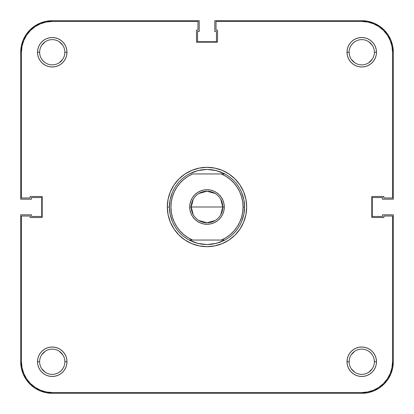 <?xml version="1.0" encoding="UTF-8"?>
<svg xmlns="http://www.w3.org/2000/svg" width="414" height="414" viewBox="0 0 414 414"><rect width="100%" height="100%" fill="white"/><g stroke="black" fill="none" stroke-linecap="round" stroke-linejoin="round"><path stroke-width="0.62" d="M374.37 361.748A12.622 12.622 0 0 0 361.748 349.131A12.622 12.622 0 0 0 349.131 361.748L347.025 361.748A14.723 14.723 0 0 1 361.748 347.025A14.723 14.723 0 0 1 376.471 361.748L374.37 361.748A12.622 12.622 0 0 1 361.748 374.37A12.622 12.622 0 0 1 349.131 361.748A12.622 12.622 0 0 1 361.748 349.131A12.622 12.622 0 0 1 374.37 361.748L376.471 361.748L376.191 358.876L375.353 356.112L373.992 353.572L372.16 351.336L369.93 349.509L367.384 348.148L364.62 347.31L361.748 347.025L358.876 347.31L356.112 348.148L353.572 349.509L351.336 351.336L349.509 353.572L348.148 356.112L347.31 358.876L347.025 361.748L347.31 364.62L348.148 367.384L349.509 369.93L351.336 372.16L353.572 373.992L356.112 375.353L358.876 376.191L361.748 376.471L364.62 376.191L367.384 375.353L369.93 373.992L372.16 372.16L373.992 369.93L375.353 367.384L376.191 364.62L376.471 361.748A14.723 14.723 0 0 1 361.748 376.471A14.723 14.723 0 0 1 347.025 361.748L349.131 361.748A12.622 12.622 0 0 0 361.748 374.37A12.622 12.622 0 0 0 374.37 361.748L374.127 359.285M64.869 361.748A12.622 12.622 0 0 0 52.252 349.131A12.622 12.622 0 0 0 39.63 361.748L37.529 361.748A14.723 14.723 0 0 1 52.252 347.025A14.723 14.723 0 0 1 66.975 361.748L64.869 361.748A12.622 12.622 0 0 1 52.252 374.37A12.622 12.622 0 0 1 39.63 361.748A12.622 12.622 0 0 1 52.252 349.131A12.622 12.622 0 0 1 64.869 361.748L66.975 361.748L66.69 358.876L65.852 356.112L64.491 353.572L62.664 351.336L60.428 349.509L57.888 348.148L55.124 347.31L52.252 347.025L49.38 347.31L46.616 348.148L44.07 349.509L41.84 351.336L40.008 353.572L38.647 356.112L37.809 358.876L37.529 361.748L37.809 364.62L38.647 367.384L40.008 369.93L41.84 372.16L44.07 373.992L46.616 375.353L49.38 376.191L52.252 376.471L55.124 376.191L57.888 375.353L60.428 373.992L62.664 372.16L64.491 369.93L65.852 367.384L66.69 364.62L66.975 361.748A14.723 14.723 0 0 1 52.252 376.471A14.723 14.723 0 0 1 37.529 361.748L39.63 361.748A12.622 12.622 0 0 0 52.252 374.37A12.622 12.622 0 0 0 64.869 361.748L64.631 359.285M374.37 52.252A12.622 12.622 0 0 0 361.748 39.63A12.622 12.622 0 0 0 349.131 52.252L347.025 52.252A14.723 14.723 0 0 1 361.748 37.529A14.723 14.723 0 0 1 376.471 52.252L374.37 52.252A12.622 12.622 0 0 1 361.748 64.869A12.622 12.622 0 0 1 349.131 52.252A12.622 12.622 0 0 1 361.748 39.63A12.622 12.622 0 0 1 374.37 52.252L376.471 52.252L376.191 49.38L375.353 46.616L373.992 44.07L372.16 41.84L369.93 40.008L367.384 38.647L364.62 37.809L361.748 37.529L358.876 37.809L356.112 38.647L353.572 40.008L351.336 41.84L349.509 44.07L348.148 46.616L347.31 49.38L347.025 52.252L347.31 55.124L348.148 57.888L349.509 60.428L351.336 62.664L353.572 64.491L356.112 65.852L358.876 66.69L361.748 66.975L364.62 66.69L367.384 65.852L369.93 64.491L372.16 62.664L373.992 60.428L375.353 57.888L376.191 55.124L376.471 52.252A14.723 14.723 0 0 1 361.748 66.975A14.723 14.723 0 0 1 347.025 52.252L349.131 52.252A12.622 12.622 0 0 0 361.748 64.869A12.622 12.622 0 0 0 374.37 52.252M64.869 52.252A12.622 12.622 0 0 0 52.252 39.63A12.622 12.622 0 0 0 39.63 52.252L37.529 52.252A14.723 14.723 0 0 1 52.252 37.529A14.723 14.723 0 0 1 66.975 52.252L64.869 52.252A12.622 12.622 0 0 1 52.252 64.869A12.622 12.622 0 0 1 39.63 52.252A12.622 12.622 0 0 1 52.252 39.63A12.622 12.622 0 0 1 64.869 52.252L66.975 52.252L66.69 49.38L65.852 46.616L64.491 44.07L62.664 41.84L60.428 40.008L57.888 38.647L55.124 37.809L52.252 37.529L49.38 37.809L46.616 38.647L44.07 40.008L41.84 41.84L40.008 44.07L38.647 46.616L37.809 49.38L37.529 52.252L37.809 55.124L38.647 57.888L40.008 60.428L41.84 62.664L44.07 64.491L46.616 65.852L49.38 66.69L52.252 66.975L55.124 66.69L57.888 65.852L60.428 64.491L62.664 62.664L64.491 60.428L65.852 57.888L66.69 55.124L66.975 52.252A14.723 14.723 0 0 1 52.252 66.975A14.723 14.723 0 0 1 37.529 52.252L39.63 52.252A12.622 12.622 0 0 0 52.252 64.869A12.622 12.622 0 0 0 64.869 52.252L64.631 54.715M211.637 169.724A37.56 37.56 0 0 0 211.632 169.724A37.56 37.56 0 0 1 211.637 169.724L207 169.44A37.56 37.56 0 0 0 206.995 169.44A37.56 37.56 0 0 1 207.005 169.44L216.201 170.584L224.838 173.947L221.412 173.947A36.059 36.059 0 0 1 243.059 207L244.56 207A37.56 37.56 0 0 0 224.838 173.947A37.56 37.56 0 0 1 224.838 240.053L216.201 243.416L207 244.56A37.56 37.56 0 0 1 206.995 244.56A37.56 37.56 0 0 0 207.005 244.56L197.799 243.416L189.162 240.053A37.56 37.56 0 0 1 169.44 207L167.334 207A39.666 39.666 0 0 1 207 167.334A39.666 39.666 0 0 1 246.666 207L245.9 199.263L243.644 191.822L239.98 184.965L235.048 178.951L229.035 174.02L222.178 170.356L214.737 168.1L207 167.334L199.263 168.1L191.822 170.356L184.965 174.02L178.951 178.951L174.02 184.965L170.356 191.822L168.1 199.263L167.334 207L168.1 214.737L170.356 222.178L174.02 229.035L178.951 235.048L184.965 239.98L191.822 243.644L199.263 245.9L207 246.666L214.737 245.9L222.178 243.644L229.035 239.98L235.048 235.048L239.98 229.035L243.644 222.178L245.9 214.737L246.666 207A39.666 39.666 0 0 1 207 246.666A39.666 39.666 0 0 1 167.334 207L169.44 207A37.56 37.56 0 0 1 189.162 173.947L197.799 170.584L207 169.44L202.363 169.724A37.56 37.56 0 0 0 202.363 169.724A37.56 37.56 0 0 1 202.368 169.724L197.799 170.584L193.374 171.996L189.162 173.947A37.56 37.56 0 0 0 189.162 240.053L192.588 240.053A36.059 36.059 0 0 1 192.588 173.947L221.412 173.947L226.034 176.374L230.256 179.448L233.993 183.097L237.165 187.247L239.701 191.811L241.553 196.691L242.682 201.794L243.059 207L242.682 212.206L241.553 217.309L239.701 222.189L237.165 226.753L233.993 230.903L230.256 234.552L226.034 237.626L221.412 240.053L192.588 240.053L187.966 237.626L183.744 234.552L180.007 230.903L176.835 226.753L174.299 222.189L172.447 217.309L171.318 212.206L170.941 207L171.318 201.794L172.447 196.691L174.299 191.811L176.835 187.247L180.007 183.097L183.744 179.448L187.966 176.374L192.588 173.947L224.838 173.947L220.626 171.996L216.201 170.584L211.637 169.724M22.046 46.244L23.795 40.463L26.641 35.138L30.47 30.47L35.138 26.641L40.463 23.795L46.244 22.046L40.463 23.795L35.138 26.641L30.47 30.47L26.641 35.138L23.795 40.463L22.046 46.244L21.45 52.252L21.45 197.985L30.165 197.985L30.165 196.484L42.187 196.484L42.187 217.516L30.165 217.516L30.165 216.015L21.45 216.015L21.45 361.748L21.45 216.015L30.165 216.015L30.165 217.516L42.187 217.516L42.187 196.484L30.165 196.484L30.165 197.985L21.45 197.985L21.45 52.252A30.802 30.802 0 0 1 52.252 21.45L46.244 22.046L52.252 21.45L197.985 21.45L197.985 30.165L196.484 30.165L196.484 42.187L217.516 42.187L217.516 30.165L216.015 30.165L216.015 21.45L361.748 21.45A30.802 30.802 0 0 1 392.55 52.252L391.954 46.244L392.55 52.252L392.55 197.985L383.835 197.985L383.835 196.484L371.813 196.484L371.813 217.516L383.835 217.516L383.835 216.015L392.55 216.015L392.55 361.748L391.954 367.756L390.205 373.537L391.954 367.756M391.954 46.244L390.205 40.463L387.359 35.138L383.53 30.47L378.862 26.641L373.537 23.795L367.756 22.046L373.537 23.795L378.862 26.641L383.53 30.47L387.359 35.138L390.205 40.463L391.954 46.244M21.45 361.748L22.046 367.756L23.795 373.537L26.641 378.862L30.47 383.53L35.138 387.359L40.463 390.205L46.244 391.954L40.463 390.205L35.138 387.359L30.47 383.53L26.641 378.862L23.795 373.537L22.046 367.756L21.45 361.748A30.802 30.802 0 0 0 52.252 392.55L46.244 391.954M361.748 392.55L367.756 391.954L373.537 390.205L378.862 387.359L383.53 383.53L387.359 378.862L390.205 373.537L387.359 378.862L383.53 383.53L378.862 387.359L373.537 390.205L367.756 391.954L361.748 392.55L52.252 392.55L361.748 392.55A30.802 30.802 0 0 0 392.55 361.748L392.55 216.015L383.835 216.015L383.835 217.516L371.813 217.516L371.813 196.484L383.835 196.484L383.835 197.985L392.55 197.985L392.55 52.252M372.243 59.264L368.76 62.742L370.675 61.174M354.736 62.742L351.258 59.264L354.736 62.742M349.369 54.715L349.131 52.252M351.258 45.24L352.826 43.325L351.258 45.24M368.76 41.757L372.243 45.24M62.742 59.264L59.264 62.742L62.742 59.264M45.24 62.742L43.325 61.174L45.24 62.742M39.873 54.715L39.63 52.252M41.757 45.24L45.24 41.757M59.264 41.757L62.742 45.24L61.174 43.325M62.742 368.76L61.174 370.675L62.742 368.76M45.24 372.243L41.757 368.76M41.757 354.736L45.24 351.258L43.325 352.826M59.264 351.258L62.742 354.736L59.264 351.258M372.243 368.76L368.76 372.243M354.736 372.243L351.258 368.76L352.826 370.675M351.258 354.736L354.736 351.258L351.258 354.736M368.76 351.258L370.675 352.826L368.76 351.258M170.159 199.672L172.296 192.624L170.159 199.672L169.44 207L170.159 214.328L172.296 221.376L170.159 214.328L169.44 207L170.159 199.672L172.296 192.624L170.159 199.672M192.903 172.188L199.046 170.294L192.903 172.188M200.459 170.014L207 169.44L214.328 170.159L207 169.44L200.459 170.014M214.954 170.294L221.097 172.188L214.954 170.294M241.704 192.624L243.841 199.672L244.56 207L243.059 207A36.059 36.059 0 0 1 221.412 240.053L224.838 240.053A37.56 37.56 0 0 0 244.56 207L243.841 214.328L241.704 221.376L243.841 214.328L241.704 221.376L243.841 214.328L244.56 207L243.841 199.672L241.704 192.624M221.097 241.812L214.954 243.706L221.097 241.812M214.328 243.841L207 244.56L202.363 244.276A37.56 37.56 0 0 1 202.363 244.276A37.56 37.56 0 0 0 202.368 244.276L197.799 243.416L193.374 242.004L189.162 240.053L224.838 240.053L220.626 242.004L216.201 243.416L211.637 244.276A37.56 37.56 0 0 1 211.632 244.276A37.56 37.56 0 0 0 211.637 244.276L207 244.56L200.459 243.986L207 244.56L214.328 243.841M199.046 243.706L192.903 241.812L199.046 243.706M52.252 21.45L197.985 21.45L197.985 30.165L196.484 30.165L196.484 42.187L217.516 42.187L217.516 30.165L216.015 30.165L216.015 21.45L361.748 21.45L367.756 22.046M393.3 361.748A31.552 31.552 0 0 1 361.748 393.3L52.252 393.3A31.552 31.552 0 0 1 20.7 361.748L20.7 214.814L31.516 214.814L31.516 216.465L41.736 216.465L41.736 197.535L31.516 197.535L31.516 199.186L20.7 199.186L20.7 52.252A31.552 31.552 0 0 1 52.252 20.7L199.186 20.7L199.186 31.516L197.535 31.516L197.535 41.736L216.465 41.736L216.465 31.516L214.814 31.516L214.814 20.7L361.748 20.7A31.552 31.552 0 0 1 393.3 52.252L393.3 199.186L382.484 199.186L382.484 197.535L372.264 197.535L372.264 216.465L382.484 216.465L382.484 214.814L393.3 214.814L393.3 361.748L393.3 214.814L382.484 214.814L382.484 216.465L372.264 216.465L372.264 197.535L382.484 197.535L382.484 199.186L393.3 199.186L393.3 52.252L392.695 46.094L390.899 40.179L387.985 34.724L384.057 29.943L379.276 26.015L373.821 23.101L367.906 21.305L361.748 20.7L214.814 20.7L214.814 31.516L216.465 31.516L216.465 41.736L197.535 41.736L197.535 31.516L199.186 31.516L199.186 20.7L52.252 20.7L46.094 21.305L40.179 23.101L34.724 26.015L29.943 29.943L26.015 34.724L23.101 40.179L21.305 46.094L20.7 52.252L20.7 199.186L31.516 199.186L31.516 197.535L41.736 197.535L41.736 216.465L31.516 216.465L31.516 214.814L20.7 214.814L20.7 361.748L21.305 367.906L23.101 373.821L26.015 379.276L29.943 384.057L34.724 387.985L40.179 390.899L46.094 392.695L52.252 393.3L361.748 393.3L367.906 392.695L373.821 390.899L379.276 387.985L384.057 384.057L387.985 379.276L390.899 373.821L392.695 367.906L393.3 361.748M379.276 26.015L373.821 23.101L367.906 21.305M26.015 34.724L23.101 40.179L21.305 46.094M34.724 387.985L40.179 390.899L46.094 392.695M387.985 379.276L390.899 373.821L392.695 367.906M41.757 59.264L43.325 61.174M354.736 41.757L352.826 43.325M372.243 354.736L370.675 352.826M349.369 359.285L349.131 361.748M59.264 372.243L61.174 370.675M220.771 199.305L222.773 207A15.773 15.773 0 0 0 207 191.227A15.773 15.773 0 0 0 191.227 207L189.721 207A17.279 17.279 0 0 1 207 189.721A17.279 17.279 0 0 1 224.279 207L191.227 207A15.773 15.773 0 0 1 207 191.227A15.773 15.773 0 0 1 222.773 207L220.771 214.695M193.229 214.695L191.227 207L193.229 199.305M198.875 193.478L207 191.227L215.125 193.478M222.965 213.614L221.366 216.6L219.218 219.218L221.366 216.6L222.965 213.614L223.948 210.369L224.279 207L223.948 203.631L222.965 200.386L223.948 203.631M210.369 223.948L207 224.279L203.631 223.948L207 224.279L210.369 223.948L213.614 222.965L216.6 221.366L219.218 219.218M191.035 213.614L190.052 210.369L191.035 213.614L192.634 216.6L194.782 219.218L197.4 221.366L200.386 222.965L203.631 223.948M189.721 207L191.227 207A15.773 15.773 0 0 0 207 222.773A15.773 15.773 0 0 0 222.773 207A15.773 15.773 0 0 1 207 222.773A15.773 15.773 0 0 1 191.227 207L224.279 207A17.279 17.279 0 0 1 207 224.279A17.279 17.279 0 0 1 189.721 207L190.052 203.631L189.721 207L190.052 210.369M191.035 200.386L192.634 197.4L194.782 194.782L192.634 197.4L191.035 200.386L190.052 203.631M203.631 190.052L207 189.721L210.369 190.052L207 189.721L203.631 190.052L200.386 191.035L197.4 192.634L194.782 194.782M172.296 221.376L170.159 214.328L172.296 221.376M222.965 200.386L221.366 197.4L219.218 194.782L216.6 192.634L213.614 191.035L210.369 190.052M215.125 220.522L207 222.773L198.875 220.522"/></g></svg>
